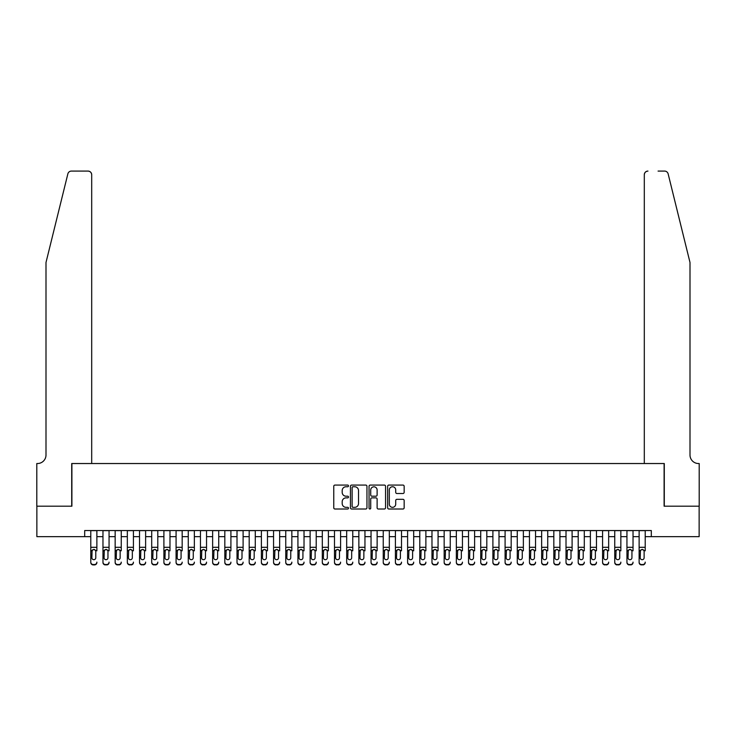 <?xml version="1.0" encoding="UTF-8"?>
<svg xmlns="http://www.w3.org/2000/svg" width="736" height="736" viewBox="0 0 736 736"><rect width="100%" height="100%" fill="white"/><g stroke="black" fill="none" stroke-linecap="round" stroke-linejoin="round"><path stroke-width="1.1" d="M348.505 485.916A0.837 0.837 0 0 0 347.668 485.079L334.963 485.079A1.196 1.196 0 0 0 333.758 486.275L333.758 507.812A1.196 1.196 0 0 0 334.963 509.008L347.668 509.008A0.837 0.837 0 0 0 348.505 508.171A0.837 0.837 0 0 0 347.668 507.334L346.021 507.334A3.827 3.827 0 0 1 342.194 503.507L342.194 501.713A3.827 3.827 0 0 1 346.021 497.876L347.668 497.876A0.837 0.837 0 0 0 348.505 497.039A0.837 0.837 0 0 0 347.668 496.202L346.021 496.202A3.827 3.827 0 0 1 342.194 492.375L342.194 490.581A3.827 3.827 0 0 1 346.021 486.754L347.668 486.754A0.837 0.837 0 0 0 348.505 485.916M402.96 493.516A1.196 1.196 0 0 0 404.156 492.32L404.156 486.275A1.196 1.196 0 0 0 402.96 485.079L388.838 485.079A1.196 1.196 0 0 0 387.642 486.275L387.642 507.812A1.196 1.196 0 0 0 388.838 509.008L402.96 509.008A1.196 1.196 0 0 0 404.156 507.812L404.156 500.517A1.196 1.196 0 0 0 402.96 499.321L396.916 499.321A1.196 1.196 0 0 0 395.72 500.517L395.72 504.132A3.202 3.202 0 0 1 392.518 507.334A3.202 3.202 0 0 1 389.316 504.132L389.316 489.955A3.202 3.202 0 0 1 392.518 486.754A3.202 3.202 0 0 1 395.72 489.955L395.72 492.32A1.196 1.196 0 0 0 396.916 493.516L402.96 493.516M84.686 536.645L36.864 536.645L36.864 506.184L71.898 506.184L71.898 463.533L664.102 463.533L664.102 506.184L699.136 506.184L699.136 536.645L651.314 536.645L651.314 530.555L84.686 530.555L84.686 536.645L90.786 536.645M366.951 486.275A1.196 1.196 0 0 0 365.755 485.079L351.642 485.079A1.196 1.196 0 0 0 350.446 486.275L350.446 507.812A1.196 1.196 0 0 0 351.642 509.008L365.755 509.008A1.196 1.196 0 0 0 366.951 507.812L366.951 486.275M370.245 485.079L384.358 485.079A1.196 1.196 0 0 1 385.554 486.275L385.554 507.812A1.196 1.196 0 0 1 384.358 509.008L378.313 509.008A1.196 1.196 0 0 1 377.117 507.812L377.117 499.082A1.196 1.196 0 0 0 375.921 497.876L371.919 497.876A1.196 1.196 0 0 0 370.723 499.082L370.723 508.171A0.837 0.837 0 0 1 369.886 509.008A0.837 0.837 0 0 1 369.049 508.171L369.049 486.275A1.196 1.196 0 0 1 370.245 485.079M96.876 536.645L102.966 536.645M109.057 536.645L115.156 536.645M121.247 536.645L127.337 536.645M133.428 536.645L139.527 536.645M145.618 536.645L151.708 536.645M157.798 536.645L163.898 536.645M169.988 536.645L176.079 536.645M182.169 536.645L188.269 536.645M194.359 536.645L200.45 536.645M206.54 536.645L212.64 536.645M218.73 536.645L224.82 536.645M230.911 536.645L237.01 536.645M243.101 536.645L249.191 536.645M255.282 536.645L261.381 536.645M267.472 536.645L273.562 536.645M279.652 536.645L285.752 536.645M291.842 536.645L297.933 536.645M304.023 536.645L310.123 536.645M316.213 536.645L322.304 536.645M328.394 536.645L334.494 536.645M340.584 536.645L346.674 536.645M352.765 536.645L358.864 536.645M364.955 536.645L371.045 536.645M377.136 536.645L383.235 536.645M389.326 536.645L395.416 536.645M401.506 536.645L407.606 536.645M413.696 536.645L419.787 536.645M425.877 536.645L431.977 536.645M438.067 536.645L444.158 536.645M450.248 536.645L456.348 536.645M462.438 536.645L468.528 536.645M474.619 536.645L480.718 536.645M486.809 536.645L492.899 536.645M498.99 536.645L505.089 536.645M511.18 536.645L517.27 536.645M523.36 536.645L529.46 536.645M535.55 536.645L541.641 536.645M547.731 536.645L553.831 536.645M559.921 536.645L566.012 536.645M572.102 536.645L578.202 536.645M584.292 536.645L590.382 536.645M596.473 536.645L602.572 536.645M608.663 536.645L614.753 536.645M620.844 536.645L626.943 536.645M633.034 536.645L639.124 536.645M645.214 536.645L651.314 536.645M352.958 486.754A0.837 0.837 0 0 0 352.121 487.591L352.121 506.497A0.837 0.837 0 0 0 352.958 507.334L354.697 507.334A3.827 3.827 0 0 0 358.524 503.507L358.524 490.581A3.827 3.827 0 0 0 354.697 486.754L352.958 486.754M377.117 490.02A3.202 3.202 0 0 0 373.925 486.818A3.202 3.202 0 0 0 370.723 490.02L370.723 495.006A1.196 1.196 0 0 0 371.919 496.202L375.921 496.202A1.196 1.196 0 0 0 377.117 495.006L377.117 490.02M90.786 550.832L90.786 562.12A2.438 2.42 -0 0 0 93.214 564.53L94.438 564.53A2.438 2.42 -0 0 0 96.876 562.12L96.876 562.497A2.438 2.42 180 0 1 94.438 564.917L94.438 564.53M96.876 550.832L96.876 530.555M95.781 557.768L95.781 551.347L95.781 557.768A1.95 1.932 180 0 1 93.831 559.7A1.95 1.932 180 0 0 95.781 557.768M91.88 558.146L91.88 557.768A1.95 1.932 180 0 0 93.831 559.7M92.81 549.672L91.88 551.2M94.843 549.672L93.831 549.387L95.56 550.445L95.781 551.347M90.786 530.555L90.786 562.497A2.438 2.42 180 0 0 93.214 564.917L94.438 564.917M90.786 550.445L92.092 550.445L91.88 557.768M92.092 550.445L93.831 549.387M67.859 173.862C68.788 171.856 68.788 171.856 67.859 173.862C68.788 171.856 68.788 171.856 67.859 173.862L46 262.476L46 455.004A8.528 8.528 0 0 1 37.472 463.533L36.8 463.533L36.8 506.184L71.714 506.184L71.714 463.533L91.696 463.533L91.696 174.736A3.652 3.652 0 0 0 88.044 171.083L71.41 171.083A3.652 3.652 0 0 0 67.859 173.862M77.924 171.083L88.044 171.083C90.243 171.313 91.466 172.537 91.696 174.736L91.696 463.533M46 455.004A8.528 8.528 0 0 1 37.472 463.533M683.302 235.308L668.141 173.862L690 262.476L690 455.004A8.528 8.528 0 0 0 698.528 463.533L699.2 463.533L699.2 506.184L664.286 506.184L664.286 463.533L644.304 463.533L644.304 174.736L644.304 463.533M658.076 171.083L664.59 171.083A3.652 3.652 0 0 1 668.141 173.862M647.956 171.083A3.652 3.652 0 0 0 644.304 174.736C644.534 172.537 645.757 171.313 647.956 171.083M690 455.004A8.528 8.528 0 0 0 698.528 463.533M102.966 530.555L102.966 562.12A2.438 2.42 -0 0 0 105.404 564.53L106.619 564.53A2.438 2.42 -0 0 0 109.057 562.12L109.057 562.497A2.438 2.42 180 0 1 106.619 564.917L106.619 564.53M109.057 550.832L109.057 530.555M107.962 557.768L107.962 551.347L107.962 557.768A1.95 1.932 180 0 1 106.012 559.7A1.95 1.932 180 0 0 107.962 557.768M104.061 558.146L104.061 557.768A1.95 1.932 180 0 0 106.012 559.7M105 549.672L104.061 551.2M107.033 549.672L106.012 549.387L107.75 550.445L107.962 551.347M115.156 530.555L115.156 562.12A2.438 2.42 -0 0 0 117.585 564.53L118.809 564.53A2.438 2.42 -0 0 0 121.247 562.12L121.247 562.497A2.438 2.42 180 0 1 118.809 564.917L118.809 564.53M121.247 550.832L121.247 530.555M120.152 557.768L120.152 551.347L120.152 557.768A1.95 1.932 180 0 1 118.202 559.7A1.95 1.932 180 0 0 120.152 557.768M116.251 558.146L116.251 557.768A1.95 1.932 180 0 0 118.202 559.7M117.18 549.672L116.251 551.2M119.214 549.672L118.202 549.387L119.931 550.445L120.152 551.347M127.337 530.555L127.337 562.12A2.438 2.42 -0 0 0 129.775 564.53L130.99 564.53A2.438 2.42 -0 0 0 133.428 562.12L133.428 562.497A2.438 2.42 180 0 1 130.99 564.917L130.99 564.53M133.428 550.832L133.428 530.555M132.333 557.768L132.333 551.347L132.333 557.768A1.95 1.932 180 0 1 130.382 559.7A1.95 1.932 180 0 0 132.333 557.768M128.432 558.146L128.432 557.768A1.95 1.932 180 0 0 130.382 559.7M129.37 549.672L128.432 551.2M131.404 549.672L130.382 549.387L132.121 550.445L132.333 551.347M139.527 530.555L139.527 562.12A2.438 2.42 -0 0 0 141.956 564.53L143.18 564.53A2.438 2.42 -0 0 0 145.618 562.12L145.618 562.497A2.438 2.42 180 0 1 143.18 564.917L143.18 564.53M145.618 550.832L145.618 530.555M144.523 557.768L144.523 551.347L144.523 557.768A1.95 1.932 180 0 1 142.572 559.7A1.95 1.932 180 0 0 144.523 557.768M140.622 558.146L140.622 557.768A1.95 1.932 180 0 0 142.572 559.7M141.551 549.672L140.622 551.2M143.584 549.672L142.572 549.387L144.302 550.445L144.523 551.347M105.404 564.53L106.619 564.917M105.404 564.917A2.438 2.42 180 0 1 102.966 562.497L102.966 562.12M102.966 550.445L104.282 550.445L104.061 557.768M104.282 550.445L106.012 549.387M117.585 564.53L118.809 564.917M117.585 564.917A2.438 2.42 180 0 1 115.156 562.497L115.156 562.12M115.156 550.445L116.463 550.445L116.251 557.768M116.463 550.445L118.202 549.387M129.775 564.53L130.99 564.917M129.775 564.917A2.438 2.42 180 0 1 127.337 562.497L127.337 562.12M127.337 550.445L128.653 550.445L128.432 557.768M128.653 550.445L130.382 549.387M141.956 564.53L143.18 564.917M141.956 564.917A2.438 2.42 180 0 1 139.527 562.497L139.527 562.12M139.527 550.445L140.834 550.445L140.622 557.768M140.834 550.445L142.572 549.387M151.708 530.555L151.708 562.12A2.438 2.42 -0 0 0 154.146 564.53L155.36 564.53A2.438 2.42 -0 0 0 157.798 562.12L157.798 562.497A2.438 2.42 180 0 1 155.36 564.917L155.36 564.53M157.798 550.832L157.798 530.555M156.704 557.768L156.704 551.347L156.704 557.768A1.95 1.932 180 0 1 154.753 559.7A1.95 1.932 180 0 0 156.704 557.768M152.803 558.146L152.803 557.768A1.95 1.932 180 0 0 154.753 559.7M153.741 549.672L152.803 551.2M155.774 549.672L154.753 549.387L156.492 550.445L156.704 551.347M154.146 564.53L155.36 564.917M154.146 564.917A2.438 2.42 180 0 1 151.708 562.497L151.708 562.12M151.708 550.445L153.024 550.445L152.803 557.768M153.024 550.445L154.753 549.387M163.898 530.555L163.898 562.12A2.438 2.42 -0 0 0 166.327 564.53L167.55 564.53A2.438 2.42 -0 0 0 169.988 562.12L169.988 562.497A2.438 2.42 180 0 1 167.55 564.917L167.55 564.53M169.988 550.832L169.988 530.555M168.894 557.768L168.894 551.347L168.894 557.768A1.95 1.932 180 0 1 166.943 559.7A1.95 1.932 180 0 0 168.894 557.768M164.993 558.146L164.993 557.768A1.95 1.932 180 0 0 166.943 559.7M165.922 549.672L164.993 551.2M167.955 549.672L166.943 549.387L168.673 550.445L168.894 551.347M166.327 564.53L167.55 564.917M166.327 564.917A2.438 2.42 180 0 1 163.898 562.497L163.898 562.12M163.898 550.445L165.204 550.445L164.993 557.768M165.204 550.445L166.943 549.387M176.079 530.555L176.079 562.12A2.438 2.42 -0 0 0 178.517 564.53L179.731 564.53A2.438 2.42 -0 0 0 182.169 562.12L182.169 562.497A2.438 2.42 180 0 1 179.731 564.917L179.731 564.53M182.169 550.832L182.169 530.555M181.074 557.768L181.074 551.347L181.074 557.768A1.95 1.932 180 0 1 179.124 559.7A1.95 1.932 180 0 0 181.074 557.768M177.174 558.146L177.174 557.768A1.95 1.932 180 0 0 179.124 559.7M178.112 549.672L177.174 551.2M180.145 549.672L179.124 549.387L180.863 550.445L181.074 551.347M178.517 564.53L179.731 564.917M178.517 564.917A2.438 2.42 180 0 1 176.079 562.497L176.079 562.12M176.079 550.445L177.394 550.445L177.174 557.768M177.394 550.445L179.124 549.387M188.269 530.555L188.269 562.12A2.438 2.42 -0 0 0 190.698 564.53L191.921 564.53A2.438 2.42 -0 0 0 194.359 562.12L194.359 562.497A2.438 2.42 180 0 1 191.921 564.917L191.921 564.53M194.359 550.832L194.359 530.555M193.264 557.768L193.264 551.347L193.264 557.768A1.95 1.932 180 0 1 191.314 559.7A1.95 1.932 180 0 0 193.264 557.768M189.364 558.146L189.364 557.768A1.95 1.932 180 0 0 191.314 559.7M190.293 549.672L189.364 551.2M192.326 549.672L191.314 549.387L193.044 550.445L193.264 551.347M190.698 564.53L191.921 564.917M190.698 564.917A2.438 2.42 180 0 1 188.269 562.497L188.269 562.12M188.269 550.445L189.575 550.445L189.364 557.768M189.575 550.445L191.314 549.387M200.45 530.555L200.45 562.12A2.438 2.42 -0 0 0 202.888 564.53L204.102 564.53A2.438 2.42 -0 0 0 206.54 562.12L206.54 562.497A2.438 2.42 180 0 1 204.102 564.917L204.102 564.53M206.54 550.832L206.54 530.555M205.445 557.768L205.445 551.347L205.445 557.768A1.95 1.932 180 0 1 203.495 559.7A1.95 1.932 180 0 0 205.445 557.768M201.544 558.146L201.544 557.768A1.95 1.932 180 0 0 203.495 559.7M202.483 549.672L201.544 551.2M204.516 549.672L203.495 549.387L205.234 550.445L205.445 551.347M202.888 564.53L204.102 564.917M202.888 564.917A2.438 2.42 180 0 1 200.45 562.497L200.45 562.12M200.45 550.445L201.765 550.445L201.544 557.768M201.765 550.445L203.495 549.387M212.64 530.555L212.64 562.12A2.438 2.42 -0 0 0 215.068 564.53L216.292 564.53A2.438 2.42 -0 0 0 218.73 562.12L218.73 562.497A2.438 2.42 180 0 1 216.292 564.917L216.292 564.53M218.73 550.832L218.73 530.555M217.635 557.768L217.635 551.347L217.635 557.768A1.95 1.932 180 0 1 215.685 559.7A1.95 1.932 180 0 0 217.635 557.768M213.734 558.146L213.734 557.768A1.95 1.932 180 0 0 215.685 559.7M214.664 549.672L213.734 551.2M216.697 549.672L215.685 549.387L217.414 550.445L217.635 551.347M215.068 564.53L216.292 564.917M215.068 564.917A2.438 2.42 180 0 1 212.64 562.497L212.64 562.12M212.64 550.445L213.946 550.445L213.734 557.768M213.946 550.445L215.685 549.387M224.82 530.555L224.82 562.12A2.438 2.42 -0 0 0 227.258 564.53L228.473 564.53A2.438 2.42 -0 0 0 230.911 562.12L230.911 562.497A2.438 2.42 180 0 1 228.473 564.917L228.473 564.53M230.911 550.832L230.911 530.555M229.816 557.768L229.816 551.347L229.816 557.768A1.95 1.932 180 0 1 227.866 559.7A1.95 1.932 180 0 0 229.816 557.768M225.915 558.146L225.915 557.768A1.95 1.932 180 0 0 227.866 559.7M226.854 549.672L225.915 551.2M228.887 549.672L227.866 549.387L229.604 550.445L229.816 551.347M227.258 564.53L228.473 564.917M227.258 564.917A2.438 2.42 180 0 1 224.82 562.497L224.82 562.12M224.82 550.445L226.136 550.445L225.915 557.768M226.136 550.445L227.866 549.387M237.01 530.555L237.01 562.12A2.438 2.42 -0 0 0 239.439 564.53L240.663 564.53A2.438 2.42 -0 0 0 243.101 562.12L243.101 562.497A2.438 2.42 180 0 1 240.663 564.917L240.663 564.53M243.101 550.832L243.101 530.555M242.006 557.768L242.006 551.347L242.006 557.768A1.95 1.932 180 0 1 240.056 559.7A1.95 1.932 180 0 0 242.006 557.768M238.105 558.146L238.105 557.768A1.95 1.932 180 0 0 240.056 559.7M239.034 549.672L238.105 551.2M241.068 549.672L240.056 549.387L241.785 550.445L242.006 551.347M239.439 564.53L240.663 564.917M239.439 564.917A2.438 2.42 180 0 1 237.01 562.497L237.01 562.12M237.01 550.445L238.317 550.445L238.105 557.768M238.317 550.445L240.056 549.387M249.191 530.555L249.191 562.12A2.438 2.42 -0 0 0 251.629 564.53L252.844 564.53A2.438 2.42 -0 0 0 255.282 562.12L255.282 562.497A2.438 2.42 180 0 1 252.844 564.917L252.844 564.53M255.282 550.832L255.282 530.555M254.187 557.768L254.187 551.347L254.187 557.768A1.95 1.932 180 0 1 252.236 559.7A1.95 1.932 180 0 0 254.187 557.768M250.286 558.146L250.286 557.768A1.95 1.932 180 0 0 252.236 559.7M251.224 549.672L250.286 551.2M253.258 549.672L252.236 549.387L253.975 550.445L254.187 551.347M251.629 564.53L252.844 564.917M251.629 564.917A2.438 2.42 180 0 1 249.191 562.497L249.191 562.12M249.191 550.445L250.507 550.445L250.286 557.768M250.507 550.445L252.236 549.387M261.381 530.555L261.381 562.12A2.438 2.42 -0 0 0 263.81 564.53L265.034 564.53A2.438 2.42 -0 0 0 267.472 562.12L267.472 562.497A2.438 2.42 180 0 1 265.034 564.917L265.034 564.53M267.472 550.832L267.472 530.555M266.377 557.768L266.377 551.347L266.377 557.768A1.95 1.932 180 0 1 264.426 559.7A1.95 1.932 180 0 0 266.377 557.768M262.476 558.146L262.476 557.768A1.95 1.932 180 0 0 264.426 559.7M263.405 549.672L262.476 551.2M265.438 549.672L264.426 549.387L266.156 550.445L266.377 551.347M263.81 564.53L265.034 564.917M263.81 564.917A2.438 2.42 180 0 1 261.381 562.497L261.381 562.12M261.381 550.445L262.688 550.445L262.476 557.768M262.688 550.445L264.426 549.387M273.562 530.555L273.562 562.12A2.438 2.42 -0 0 0 276 564.53L277.214 564.53A2.438 2.42 -0 0 0 279.652 562.12L279.652 562.497A2.438 2.42 180 0 1 277.214 564.917L277.214 564.53M279.652 550.832L279.652 530.555M278.558 557.768L278.558 551.347L278.558 557.768A1.95 1.932 180 0 1 276.607 559.7A1.95 1.932 180 0 0 278.558 557.768M274.657 558.146L274.657 557.768A1.95 1.932 180 0 0 276.607 559.7M275.595 549.672L274.657 551.2M277.628 549.672L276.607 549.387L278.346 550.445L278.558 551.347M276 564.53L277.214 564.917M276 564.917A2.438 2.42 180 0 1 273.562 562.497L273.562 562.12M273.562 550.445L274.878 550.445L274.657 557.768M274.878 550.445L276.607 549.387M285.752 530.555L285.752 562.12A2.438 2.42 -0 0 0 288.19 564.53L289.404 564.53A2.438 2.42 -0 0 0 291.842 562.12L291.842 562.497A2.438 2.42 180 0 1 289.404 564.917L289.404 564.53M291.842 550.832L291.842 530.555M290.748 557.768L290.748 551.347L290.748 557.768A1.95 1.932 180 0 1 288.797 559.7A1.95 1.932 180 0 0 290.748 557.768M286.847 558.146L286.847 557.768A1.95 1.932 180 0 0 288.797 559.7M287.776 549.672L286.847 551.2M289.809 549.672L288.797 549.387L290.527 550.445L290.748 551.347M288.19 564.53L289.404 564.917M288.19 564.917A2.438 2.42 180 0 1 285.752 562.497L285.752 562.12M285.752 550.445L287.058 550.445L286.847 557.768M287.058 550.445L288.797 549.387M297.933 530.555L297.933 562.12A2.438 2.42 -0 0 0 300.371 564.53L301.585 564.53A2.438 2.42 -0 0 0 304.023 562.12L304.023 562.497A2.438 2.42 180 0 1 301.585 564.917L301.585 564.53M304.023 550.832L304.023 530.555M302.928 557.768L302.928 551.347L302.928 557.768A1.95 1.932 180 0 1 300.978 559.7A1.95 1.932 180 0 0 302.928 557.768M299.028 558.146L299.028 557.768A1.95 1.932 180 0 0 300.978 559.7M299.966 549.672L299.028 551.2M301.999 549.672L300.978 549.387L302.717 550.445L302.928 551.347M300.371 564.53L301.585 564.917M300.371 564.917A2.438 2.42 180 0 1 297.933 562.497L297.933 562.12M297.933 550.445L299.248 550.445L299.028 557.768M299.248 550.445L300.978 549.387M310.123 530.555L310.123 562.12A2.438 2.42 -0 0 0 312.561 564.53L313.775 564.53A2.438 2.42 -0 0 0 316.213 562.12L316.213 562.497A2.438 2.42 180 0 1 313.775 564.917L313.775 564.53M316.213 550.832L316.213 530.555M315.118 557.768L315.118 551.347L315.118 557.768A1.95 1.932 180 0 1 313.168 559.7A1.95 1.932 180 0 0 315.118 557.768M311.218 558.146L311.218 557.768A1.95 1.932 180 0 0 313.168 559.7M312.147 549.672L311.218 551.2M314.18 549.672L313.168 549.387L314.898 550.445L315.118 551.347M312.561 564.53L313.775 564.917M312.561 564.917A2.438 2.42 180 0 1 310.123 562.497L310.123 562.12M310.123 550.445L311.429 550.445L311.218 557.768M311.429 550.445L313.168 549.387M322.304 530.555L322.304 562.12A2.438 2.42 -0 0 0 324.742 564.53L325.956 564.53A2.438 2.42 -0 0 0 328.394 562.12L328.394 562.497A2.438 2.42 180 0 1 325.956 564.917L325.956 564.53M328.394 550.832L328.394 530.555M327.299 557.768L327.299 551.347L327.299 557.768A1.95 1.932 180 0 1 325.349 559.7A1.95 1.932 180 0 0 327.299 557.768M323.398 558.146L323.398 557.768A1.95 1.932 180 0 0 325.349 559.7M324.337 549.672L323.398 551.2M326.37 549.672L325.349 549.387L327.088 550.445L327.299 551.347M324.742 564.53L325.956 564.917M324.742 564.917A2.438 2.42 180 0 1 322.304 562.497L322.304 562.12M322.304 550.445L323.619 550.445L323.398 557.768M323.619 550.445L325.349 549.387M334.494 530.555L334.494 562.12A2.438 2.42 -0 0 0 336.932 564.53L338.146 564.53A2.438 2.42 -0 0 0 340.584 562.12L340.584 562.497A2.438 2.42 180 0 1 338.146 564.917L338.146 564.53M340.584 550.832L340.584 530.555M339.489 557.768L339.489 551.347L339.489 557.768A1.95 1.932 180 0 1 337.539 559.7A1.95 1.932 180 0 0 339.489 557.768M335.588 558.146L335.588 557.768A1.95 1.932 180 0 0 337.539 559.7M336.518 549.672L335.588 551.2M338.551 549.672L337.539 549.387L339.268 550.445L339.489 551.347M336.932 564.53L338.146 564.917M336.932 564.917A2.438 2.42 180 0 1 334.494 562.497L334.494 562.12M334.494 550.445L335.8 550.445L335.588 557.768M335.8 550.445L337.539 549.387M346.674 530.555L346.674 562.12A2.438 2.42 -0 0 0 349.112 564.53L350.327 564.53A2.438 2.42 -0 0 0 352.765 562.12L352.765 562.497A2.438 2.42 180 0 1 350.327 564.917L350.327 564.53M352.765 550.832L352.765 530.555M351.67 557.768L351.67 551.347L351.67 557.768A1.95 1.932 180 0 1 349.72 559.7A1.95 1.932 180 0 0 351.67 557.768M347.769 558.146L347.769 557.768A1.95 1.932 180 0 0 349.72 559.7M348.708 549.672L347.769 551.2M350.741 549.672L349.72 549.387L351.458 550.445L351.67 551.347M349.112 564.53L350.327 564.917M349.112 564.917A2.438 2.42 180 0 1 346.674 562.497L346.674 562.12M346.674 550.445L347.99 550.445L347.769 557.768M347.99 550.445L349.72 549.387M358.864 530.555L358.864 562.12A2.438 2.42 -0 0 0 361.302 564.53L362.517 564.53A2.438 2.42 -0 0 0 364.955 562.12L364.955 562.497A2.438 2.42 180 0 1 362.517 564.917L362.517 564.53M364.955 550.832L364.955 530.555M363.86 557.768L363.86 551.347L363.86 557.768A1.95 1.932 180 0 1 361.91 559.7A1.95 1.932 180 0 0 363.86 557.768M359.959 558.146L359.959 557.768A1.95 1.932 180 0 0 361.91 559.7M360.888 549.672L359.959 551.2M362.922 549.672L361.91 549.387L363.639 550.445L363.86 551.347M361.302 564.53L362.517 564.917M361.302 564.917A2.438 2.42 180 0 1 358.864 562.497L358.864 562.12M358.864 550.445L360.171 550.445L359.959 557.768M360.171 550.445L361.91 549.387M371.045 530.555L371.045 562.12A2.438 2.42 -0 0 0 373.483 564.53L374.698 564.53A2.438 2.42 -0 0 0 377.136 562.12L377.136 562.497A2.438 2.42 180 0 1 374.698 564.917L374.698 564.53M377.136 550.832L377.136 530.555M376.041 557.768L376.041 551.347L376.041 557.768A1.95 1.932 180 0 1 374.09 559.7A1.95 1.932 180 0 0 376.041 557.768M372.14 558.146L372.14 557.768A1.95 1.932 180 0 0 374.09 559.7M373.078 549.672L372.14 551.2M375.112 549.672L374.09 549.387L375.829 550.445L376.041 551.347M373.483 564.53L374.698 564.917M373.483 564.917A2.438 2.42 180 0 1 371.045 562.497L371.045 562.12M371.045 550.445L372.361 550.445L372.14 557.768M372.361 550.445L374.09 549.387M383.235 530.555L383.235 562.12A2.438 2.42 -0 0 0 385.673 564.53L386.888 564.53A2.438 2.42 -0 0 0 389.326 562.12L389.326 562.497A2.438 2.42 180 0 1 386.888 564.917L386.888 564.53M389.326 550.832L389.326 530.555M388.231 557.768L388.231 551.347L388.231 557.768A1.95 1.932 180 0 1 386.28 559.7A1.95 1.932 180 0 0 388.231 557.768M384.33 558.146L384.33 557.768A1.95 1.932 180 0 0 386.28 559.7M385.259 549.672L384.33 551.2M387.292 549.672L386.28 549.387L388.01 550.445L388.231 551.347M385.673 564.53L386.888 564.917M385.673 564.917A2.438 2.42 180 0 1 383.235 562.497L383.235 562.12M383.235 550.445L384.542 550.445L384.33 557.768M384.542 550.445L386.28 549.387M395.416 530.555L395.416 562.12A2.438 2.42 -0 0 0 397.854 564.53L399.068 564.53A2.438 2.42 -0 0 0 401.506 562.12L401.506 562.497A2.438 2.42 180 0 1 399.068 564.917L399.068 564.53M401.506 550.832L401.506 530.555M400.412 557.768L400.412 551.347L400.412 557.768A1.95 1.932 180 0 1 398.461 559.7A1.95 1.932 180 0 0 400.412 557.768M396.511 558.146L396.511 557.768A1.95 1.932 180 0 0 398.461 559.7M397.449 549.672L396.511 551.2M399.482 549.672L398.461 549.387L400.2 550.445L400.412 551.347M397.854 564.53L399.068 564.917M397.854 564.917A2.438 2.42 180 0 1 395.416 562.497L395.416 562.12M395.416 550.445L396.732 550.445L396.511 557.768M396.732 550.445L398.461 549.387M407.606 530.555L407.606 562.12A2.438 2.42 -0 0 0 410.044 564.53L411.258 564.53A2.438 2.42 -0 0 0 413.696 562.12L413.696 562.497A2.438 2.42 180 0 1 411.258 564.917L411.258 564.53M413.696 550.832L413.696 530.555M412.602 557.768L412.602 551.347L412.602 557.768A1.95 1.932 180 0 1 410.651 559.7A1.95 1.932 180 0 0 412.602 557.768M408.701 558.146L408.701 557.768A1.95 1.932 180 0 0 410.651 559.7M409.63 549.672L408.701 551.2M411.663 549.672L410.651 549.387L412.381 550.445L412.602 551.347M410.044 564.53L411.258 564.917M410.044 564.917A2.438 2.42 180 0 1 407.606 562.497L407.606 562.12M407.606 550.445L408.912 550.445L408.701 557.768M408.912 550.445L410.651 549.387M419.787 530.555L419.787 562.12A2.438 2.42 -0 0 0 422.225 564.53L423.439 564.53A2.438 2.42 -0 0 0 425.877 562.12L425.877 562.497A2.438 2.42 180 0 1 423.439 564.917L423.439 564.53M425.877 550.832L425.877 530.555M424.782 557.768L424.782 551.347L424.782 557.768A1.95 1.932 180 0 1 422.832 559.7A1.95 1.932 180 0 0 424.782 557.768M420.882 558.146L420.882 557.768A1.95 1.932 180 0 0 422.832 559.7M421.82 549.672L420.882 551.2M423.853 549.672L422.832 549.387L424.571 550.445L424.782 551.347M422.225 564.53L423.439 564.917M422.225 564.917A2.438 2.42 180 0 1 419.787 562.497L419.787 562.12M419.787 550.445L421.102 550.445L420.882 557.768M421.102 550.445L422.832 549.387M431.977 530.555L431.977 562.12A2.438 2.42 -0 0 0 434.415 564.53L435.629 564.53A2.438 2.42 -0 0 0 438.067 562.12L438.067 562.497A2.438 2.42 180 0 1 435.629 564.917L435.629 564.53M438.067 550.832L438.067 530.555M436.972 557.768L436.972 551.347L436.972 557.768A1.95 1.932 180 0 1 435.022 559.7A1.95 1.932 180 0 0 436.972 557.768M433.072 558.146L433.072 557.768A1.95 1.932 180 0 0 435.022 559.7M434.001 549.672L433.072 551.2M436.034 549.672L435.022 549.387L436.752 550.445L436.972 551.347M434.415 564.53L435.629 564.917M434.415 564.917A2.438 2.42 180 0 1 431.977 562.497L431.977 562.12M431.977 550.445L433.283 550.445L433.072 557.768M433.283 550.445L435.022 549.387M444.158 530.555L444.158 562.12A2.438 2.42 -0 0 0 446.596 564.53L447.81 564.53A2.438 2.42 -0 0 0 450.248 562.12L450.248 562.497A2.438 2.42 180 0 1 447.81 564.917L447.81 564.53M450.248 550.832L450.248 530.555M449.153 557.768L449.153 551.347L449.153 557.768A1.95 1.932 180 0 1 447.203 559.7A1.95 1.932 180 0 0 449.153 557.768M445.252 558.146L445.252 557.768A1.95 1.932 180 0 0 447.203 559.7M446.191 549.672L445.252 551.2M448.224 549.672L447.203 549.387L448.942 550.445L449.153 551.347M446.596 564.53L447.81 564.917M446.596 564.917A2.438 2.42 180 0 1 444.158 562.497L444.158 562.12M444.158 550.445L445.473 550.445L445.252 557.768M445.473 550.445L447.203 549.387M456.348 530.555L456.348 562.12A2.438 2.42 -0 0 0 458.786 564.53L460 564.53A2.438 2.42 -0 0 0 462.438 562.12L462.438 562.497A2.438 2.42 180 0 1 460 564.917L460 564.53M462.438 550.832L462.438 530.555M461.343 557.768L461.343 551.347L461.343 557.768A1.95 1.932 180 0 1 459.393 559.7A1.95 1.932 180 0 0 461.343 557.768M457.442 558.146L457.442 557.768A1.95 1.932 180 0 0 459.393 559.7M458.372 549.672L457.442 551.2M460.405 549.672L459.393 549.387L461.122 550.445L461.343 551.347M458.786 564.53L460 564.917M458.786 564.917A2.438 2.42 180 0 1 456.348 562.497L456.348 562.12M456.348 550.445L457.654 550.445L457.442 557.768M457.654 550.445L459.393 549.387M468.528 530.555L468.528 562.12A2.438 2.42 -0 0 0 470.966 564.53L472.19 564.53A2.438 2.42 -0 0 0 474.619 562.12L474.619 562.497A2.438 2.42 180 0 1 472.19 564.917L472.19 564.53M474.619 550.832L474.619 530.555M473.524 557.768L473.524 551.347L473.524 557.768A1.95 1.932 180 0 1 471.574 559.7A1.95 1.932 180 0 0 473.524 557.768M469.623 558.146L469.623 557.768A1.95 1.932 180 0 0 471.574 559.7M470.562 549.672L469.623 551.2M472.595 549.672L471.574 549.387L473.312 550.445L473.524 551.347M470.966 564.53L472.19 564.917M470.966 564.917A2.438 2.42 180 0 1 468.528 562.497L468.528 562.12M468.528 550.445L469.844 550.445L469.623 557.768M469.844 550.445L471.574 549.387M480.718 530.555L480.718 562.12A2.438 2.42 -0 0 0 483.156 564.53L484.371 564.53A2.438 2.42 -0 0 0 486.809 562.12L486.809 562.497A2.438 2.42 180 0 1 484.371 564.917L484.371 564.53M486.809 550.832L486.809 530.555M485.714 557.768L485.714 551.347L485.714 557.768A1.95 1.932 180 0 1 483.764 559.7A1.95 1.932 180 0 0 485.714 557.768M481.813 558.146L481.813 557.768A1.95 1.932 180 0 0 483.764 559.7M482.742 549.672L481.813 551.2M484.776 549.672L483.764 549.387L485.493 550.445L485.714 551.347M483.156 564.53L484.371 564.917M483.156 564.917A2.438 2.42 180 0 1 480.718 562.497L480.718 562.12M480.718 550.445L482.025 550.445L481.813 557.768M482.025 550.445L483.764 549.387M492.899 530.555L492.899 562.12A2.438 2.42 -0 0 0 495.337 564.53L496.561 564.53A2.438 2.42 -0 0 0 498.99 562.12L498.99 562.497A2.438 2.42 180 0 1 496.561 564.917L496.561 564.53M498.99 550.832L498.99 530.555M497.895 557.768L497.895 551.347L497.895 557.768A1.95 1.932 180 0 1 495.944 559.7A1.95 1.932 180 0 0 497.895 557.768M493.994 558.146L493.994 557.768A1.95 1.932 180 0 0 495.944 559.7M494.932 549.672L493.994 551.2M496.966 549.672L495.944 549.387L497.683 550.445L497.895 551.347M495.337 564.53L496.561 564.917M495.337 564.917A2.438 2.42 180 0 1 492.899 562.497L492.899 562.12M492.899 550.445L494.215 550.445L493.994 557.768M494.215 550.445L495.944 549.387M505.089 530.555L505.089 562.12A2.438 2.42 -0 0 0 507.527 564.53L508.742 564.53A2.438 2.42 -0 0 0 511.18 562.12L511.18 562.497A2.438 2.42 180 0 1 508.742 564.917L508.742 564.53M511.18 550.832L511.18 530.555M510.085 557.768L510.085 551.347L510.085 557.768A1.95 1.932 180 0 1 508.134 559.7A1.95 1.932 180 0 0 510.085 557.768M506.184 558.146L506.184 557.768A1.95 1.932 180 0 0 508.134 559.7M507.113 549.672L506.184 551.2M509.146 549.672L508.134 549.387L509.864 550.445L510.085 551.347M507.527 564.53L508.742 564.917M507.527 564.917A2.438 2.42 180 0 1 505.089 562.497L505.089 562.12M505.089 550.445L506.396 550.445L506.184 557.768M506.396 550.445L508.134 549.387M517.27 530.555L517.27 562.12A2.438 2.42 -0 0 0 519.708 564.53L520.932 564.53A2.438 2.42 -0 0 0 523.36 562.12L523.36 562.497A2.438 2.42 180 0 1 520.932 564.917L520.932 564.53M523.36 550.832L523.36 530.555M522.266 557.768L522.266 551.347L522.266 557.768A1.95 1.932 180 0 1 520.315 559.7A1.95 1.932 180 0 0 522.266 557.768M518.365 558.146L518.365 557.768A1.95 1.932 180 0 0 520.315 559.7M519.303 549.672L518.365 551.2M521.336 549.672L520.315 549.387L522.054 550.445L522.266 551.347M519.708 564.53L520.932 564.917M519.708 564.917A2.438 2.42 180 0 1 517.27 562.497L517.27 562.12M517.27 550.445L518.586 550.445L518.365 557.768M518.586 550.445L520.315 549.387M529.46 530.555L529.46 562.12A2.438 2.42 -0 0 0 531.898 564.53L533.112 564.53A2.438 2.42 -0 0 0 535.55 562.12L535.55 562.497A2.438 2.42 180 0 1 533.112 564.917L533.112 564.53M535.55 550.832L535.55 530.555M534.456 557.768L534.456 551.347L534.456 557.768A1.95 1.932 180 0 1 532.505 559.7A1.95 1.932 180 0 0 534.456 557.768M530.555 558.146L530.555 557.768A1.95 1.932 180 0 0 532.505 559.7M531.484 549.672L530.555 551.2M533.517 549.672L532.505 549.387L534.235 550.445L534.456 551.347M531.898 564.53L533.112 564.917M531.898 564.917A2.438 2.42 180 0 1 529.46 562.497L529.46 562.12M529.46 550.445L530.766 550.445L530.555 557.768M530.766 550.445L532.505 549.387M541.641 530.555L541.641 562.12A2.438 2.42 -0 0 0 544.079 564.53L545.302 564.53A2.438 2.42 -0 0 0 547.731 562.12L547.731 562.497A2.438 2.42 180 0 1 545.302 564.917L545.302 564.53M547.731 550.832L547.731 530.555M546.636 557.768L546.636 551.347L546.636 557.768A1.95 1.932 180 0 1 544.686 559.7A1.95 1.932 180 0 0 546.636 557.768M542.736 558.146L542.736 557.768A1.95 1.932 180 0 0 544.686 559.7M543.674 549.672L542.736 551.2M545.707 549.672L544.686 549.387L546.425 550.445L546.636 551.347M544.079 564.53L545.302 564.917M544.079 564.917A2.438 2.42 180 0 1 541.641 562.497L541.641 562.12M541.641 550.445L542.956 550.445L542.736 557.768M542.956 550.445L544.686 549.387M553.831 530.555L553.831 562.12A2.438 2.42 -0 0 0 556.269 564.53L557.483 564.53A2.438 2.42 -0 0 0 559.921 562.12L559.921 562.497A2.438 2.42 180 0 1 557.483 564.917L557.483 564.53M559.921 550.832L559.921 530.555M558.826 557.768L558.826 551.347L558.826 557.768A1.95 1.932 180 0 1 556.876 559.7A1.95 1.932 180 0 0 558.826 557.768M554.926 558.146L554.926 557.768A1.95 1.932 180 0 0 556.876 559.7M555.855 549.672L554.926 551.2M557.888 549.672L556.876 549.387L558.606 550.445L558.826 551.347M556.269 564.53L557.483 564.917M556.269 564.917A2.438 2.42 180 0 1 553.831 562.497L553.831 562.12M553.831 550.445L555.137 550.445L554.926 557.768M555.137 550.445L556.876 549.387M566.012 530.555L566.012 562.12A2.438 2.42 -0 0 0 568.45 564.53L569.673 564.53A2.438 2.42 -0 0 0 572.102 562.12L572.102 562.497A2.438 2.42 180 0 1 569.673 564.917L569.673 564.53M572.102 550.832L572.102 530.555M571.007 557.768L571.007 551.347L571.007 557.768A1.95 1.932 180 0 1 569.057 559.7A1.95 1.932 180 0 0 571.007 557.768M567.106 558.146L567.106 557.768A1.95 1.932 180 0 0 569.057 559.7M568.045 549.672L567.106 551.2M570.078 549.672L569.057 549.387L570.796 550.445L571.007 551.347M568.45 564.53L569.673 564.917M568.45 564.917A2.438 2.42 180 0 1 566.012 562.497L566.012 562.12M566.012 550.445L567.327 550.445L567.106 557.768M567.327 550.445L569.057 549.387M578.202 530.555L578.202 562.12A2.438 2.42 -0 0 0 580.64 564.53L581.854 564.53A2.438 2.42 -0 0 0 584.292 562.12L584.292 562.497A2.438 2.42 180 0 1 581.854 564.917L581.854 564.53M584.292 550.832L584.292 530.555M583.197 557.768L583.197 551.347L583.197 557.768A1.95 1.932 180 0 1 581.247 559.7A1.95 1.932 180 0 0 583.197 557.768M579.296 558.146L579.296 557.768A1.95 1.932 180 0 0 581.247 559.7M580.226 549.672L579.296 551.2M582.259 549.672L581.247 549.387L582.976 550.445L583.197 551.347M580.64 564.53L581.854 564.917M580.64 564.917A2.438 2.42 180 0 1 578.202 562.497L578.202 562.12M578.202 550.445L579.508 550.445L579.296 557.768M579.508 550.445L581.247 549.387M590.382 530.555L590.382 562.12A2.438 2.42 -0 0 0 592.82 564.53L594.044 564.53A2.438 2.42 -0 0 0 596.473 562.12L596.473 562.497A2.438 2.42 180 0 1 594.044 564.917L594.044 564.53M596.473 550.832L596.473 530.555M595.378 557.768L595.378 551.347L595.378 557.768A1.95 1.932 180 0 1 593.428 559.7A1.95 1.932 180 0 0 595.378 557.768M591.477 558.146L591.477 557.768A1.95 1.932 180 0 0 593.428 559.7M592.416 549.672L591.477 551.2M594.449 549.672L593.428 549.387L595.166 550.445L595.378 551.347M592.82 564.53L594.044 564.917M592.82 564.917A2.438 2.42 180 0 1 590.382 562.497L590.382 562.12M590.382 550.445L591.698 550.445L591.477 557.768M591.698 550.445L593.428 549.387M602.572 530.555L602.572 562.12A2.438 2.42 -0 0 0 605.01 564.53L606.225 564.53A2.438 2.42 -0 0 0 608.663 562.12L608.663 562.497A2.438 2.42 180 0 1 606.225 564.917L606.225 564.53M608.663 550.832L608.663 530.555M607.568 557.768L607.568 551.347L607.568 557.768A1.95 1.932 180 0 1 605.618 559.7A1.95 1.932 180 0 0 607.568 557.768M603.667 558.146L603.667 557.768A1.95 1.932 180 0 0 605.618 559.7M604.596 549.672L603.667 551.2M606.63 549.672L605.618 549.387L607.347 550.445L607.568 551.347M605.01 564.53L606.225 564.917M605.01 564.917A2.438 2.42 180 0 1 602.572 562.497L602.572 562.12M602.572 550.445L603.879 550.445L603.667 557.768M603.879 550.445L605.618 549.387M614.753 530.555L614.753 562.12A2.438 2.42 -0 0 0 617.191 564.53L618.415 564.53A2.438 2.42 -0 0 0 620.844 562.12L620.844 562.497A2.438 2.42 180 0 1 618.415 564.917L618.415 564.53M620.844 550.832L620.844 530.555M619.749 557.768L619.749 551.347L619.749 557.768A1.95 1.932 180 0 1 617.798 559.7A1.95 1.932 180 0 0 619.749 557.768M615.848 558.146L615.848 557.768A1.95 1.932 180 0 0 617.798 559.7M616.786 549.672L615.848 551.2M618.82 549.672L617.798 549.387L619.537 550.445L619.749 551.347M617.191 564.53L618.415 564.917M617.191 564.917A2.438 2.42 180 0 1 614.753 562.497L614.753 562.12M614.753 550.445L616.069 550.445L615.848 557.768M616.069 550.445L617.798 549.387M626.943 530.555L626.943 562.12A2.438 2.42 -0 0 0 629.381 564.53L630.596 564.53A2.438 2.42 -0 0 0 633.034 562.12L633.034 562.497A2.438 2.42 180 0 1 630.596 564.917L630.596 564.53M633.034 550.832L633.034 530.555M631.939 557.768L631.939 551.347L631.939 557.768A1.95 1.932 180 0 1 629.988 559.7A1.95 1.932 180 0 0 631.939 557.768M628.038 558.146L628.038 557.768A1.95 1.932 180 0 0 629.988 559.7M628.967 549.672L628.038 551.2M631 549.672L629.988 549.387L631.718 550.445L631.939 551.347M629.381 564.53L630.596 564.917M629.381 564.917A2.438 2.42 180 0 1 626.943 562.497L626.943 562.12M626.943 550.445L628.25 550.445L628.038 557.768M628.25 550.445L629.988 549.387M639.124 530.555L639.124 562.12A2.438 2.42 -0 0 0 641.562 564.53L642.786 564.53A2.438 2.42 -0 0 0 645.214 562.12L645.214 562.497A2.438 2.42 180 0 1 642.786 564.917L642.786 564.53M645.214 550.832L645.214 530.555M644.12 557.768L644.12 551.347L644.12 557.768A1.95 1.932 180 0 1 642.169 559.7A1.95 1.932 180 0 0 644.12 557.768M640.219 558.146L640.219 557.768A1.95 1.932 180 0 0 642.169 559.7M641.157 549.672L640.219 551.2M643.19 549.672L642.169 549.387L643.908 550.445L644.12 551.347M641.562 564.53L642.786 564.917M641.562 564.917A2.438 2.42 180 0 1 639.124 562.497L639.124 562.12M639.124 550.445L640.44 550.445L640.219 557.768M640.44 550.445L642.169 549.387M95.56 550.445L96.876 550.445M90.786 547.299L96.876 547.299M90.786 530.638L96.876 530.638M107.75 550.445L109.057 550.445M102.966 547.299L109.057 547.299M102.966 530.638L109.057 530.638M119.931 550.445L121.247 550.445M115.156 547.299L121.247 547.299M115.156 530.638L121.247 530.638M132.121 550.445L133.428 550.445M127.337 547.299L133.428 547.299M127.337 530.638L133.428 530.638M144.302 550.445L145.618 550.445M139.527 547.299L145.618 547.299M139.527 530.638L145.618 530.638M156.492 550.445L157.798 550.445M151.708 547.299L157.798 547.299M151.708 530.638L157.798 530.638M168.673 550.445L169.988 550.445M163.898 547.299L169.988 547.299M163.898 530.638L169.988 530.638M180.863 550.445L182.169 550.445M176.079 547.299L182.169 547.299M176.079 530.638L182.169 530.638M193.044 550.445L194.359 550.445M188.269 547.299L194.359 547.299M188.269 530.638L194.359 530.638M205.234 550.445L206.54 550.445M200.45 547.299L206.54 547.299M200.45 530.638L206.54 530.638M217.414 550.445L218.73 550.445M212.64 547.299L218.73 547.299M212.64 530.638L218.73 530.638M229.604 550.445L230.911 550.445M224.82 547.299L230.911 547.299M224.82 530.638L230.911 530.638M241.785 550.445L243.101 550.445M237.01 547.299L243.101 547.299M237.01 530.638L243.101 530.638M253.975 550.445L255.282 550.445M249.191 547.299L255.282 547.299M249.191 530.638L255.282 530.638M266.156 550.445L267.472 550.445M261.381 547.299L267.472 547.299M261.381 530.638L267.472 530.638M278.346 550.445L279.652 550.445M273.562 547.299L279.652 547.299M273.562 530.638L279.652 530.638M290.527 550.445L291.842 550.445M285.752 547.299L291.842 547.299M285.752 530.638L291.842 530.638M302.717 550.445L304.023 550.445M297.933 547.299L304.023 547.299M297.933 530.638L304.023 530.638M314.898 550.445L316.213 550.445M310.123 547.299L316.213 547.299M310.123 530.638L316.213 530.638M327.088 550.445L328.394 550.445M322.304 547.299L328.394 547.299M322.304 530.638L328.394 530.638M339.268 550.445L340.584 550.445M334.494 547.299L340.584 547.299M334.494 530.638L340.584 530.638M351.458 550.445L352.765 550.445M346.674 547.299L352.765 547.299M346.674 530.638L352.765 530.638M363.639 550.445L364.955 550.445M358.864 547.299L364.955 547.299M358.864 530.638L364.955 530.638M375.829 550.445L377.136 550.445M371.045 547.299L377.136 547.299M371.045 530.638L377.136 530.638M388.01 550.445L389.326 550.445M383.235 547.299L389.326 547.299M383.235 530.638L389.326 530.638M400.2 550.445L401.506 550.445M395.416 547.299L401.506 547.299M395.416 530.638L401.506 530.638M412.381 550.445L413.696 550.445M407.606 547.299L413.696 547.299M407.606 530.638L413.696 530.638M424.571 550.445L425.877 550.445M419.787 547.299L425.877 547.299M419.787 530.638L425.877 530.638M436.752 550.445L438.067 550.445M431.977 547.299L438.067 547.299M431.977 530.638L438.067 530.638M448.942 550.445L450.248 550.445M444.158 547.299L450.248 547.299M444.158 530.638L450.248 530.638M461.122 550.445L462.438 550.445M456.348 547.299L462.438 547.299M456.348 530.638L462.438 530.638M473.312 550.445L474.619 550.445M468.528 547.299L474.619 547.299M468.528 530.638L474.619 530.638M485.493 550.445L486.809 550.445M480.718 547.299L486.809 547.299M480.718 530.638L486.809 530.638M497.683 550.445L498.99 550.445M492.899 547.299L498.99 547.299M492.899 530.638L498.99 530.638M509.864 550.445L511.18 550.445M505.089 547.299L511.18 547.299M505.089 530.638L511.18 530.638M522.054 550.445L523.36 550.445M517.27 547.299L523.36 547.299M517.27 530.638L523.36 530.638M534.235 550.445L535.55 550.445M529.46 547.299L535.55 547.299M529.46 530.638L535.55 530.638M546.425 550.445L547.731 550.445M541.641 547.299L547.731 547.299M541.641 530.638L547.731 530.638M558.606 550.445L559.921 550.445M553.831 547.299L559.921 547.299M553.831 530.638L559.921 530.638M570.796 550.445L572.102 550.445M566.012 547.299L572.102 547.299M566.012 530.638L572.102 530.638M582.976 550.445L584.292 550.445M578.202 547.299L584.292 547.299M578.202 530.638L584.292 530.638M595.166 550.445L596.473 550.445M590.382 547.299L596.473 547.299M590.382 530.638L596.473 530.638M607.347 550.445L608.663 550.445M602.572 547.299L608.663 547.299M602.572 530.638L608.663 530.638M619.537 550.445L620.844 550.445M614.753 547.299L620.844 547.299M614.753 530.638L620.844 530.638M631.718 550.445L633.034 550.445M626.943 547.299L633.034 547.299M626.943 530.638L633.034 530.638M643.908 550.445L645.214 550.445M639.124 547.299L645.214 547.299M639.124 530.638L645.214 530.638"/></g></svg>
